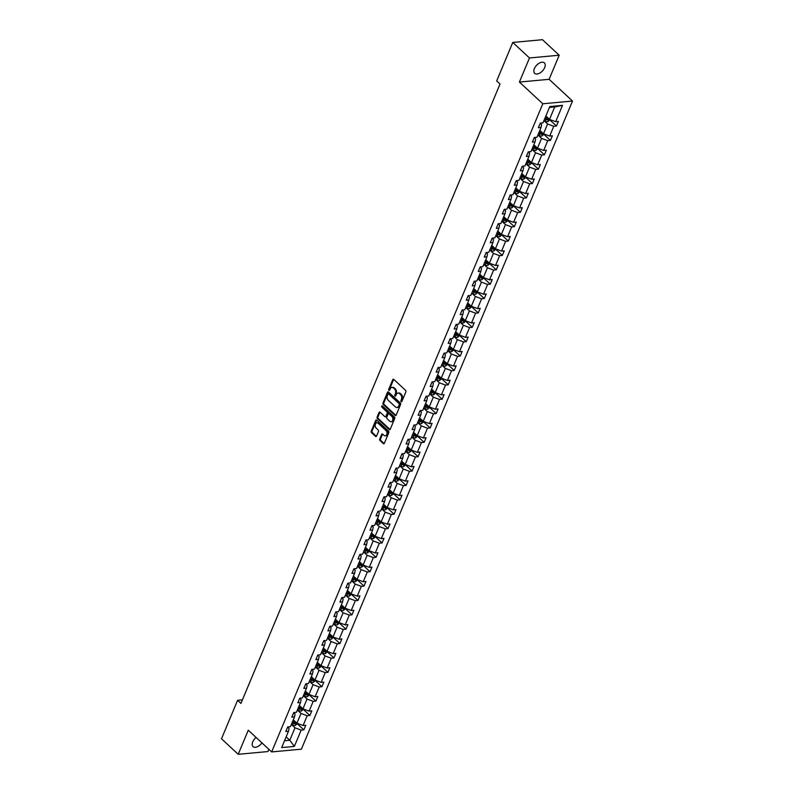 <?xml version="1.0" encoding="UTF-8"?>
<svg xmlns="http://www.w3.org/2000/svg" width="794" height="794" viewBox="0 0 794 794"><rect width="100%" height="100%" fill="white"/><g stroke="black" fill="none" stroke-linecap="round" stroke-linejoin="round"><path stroke-width="1.19" d="M401.129 401.704A0.764 0.526 -95.3 0 0 401.843 401.496L405.873 391.889A1.092 0.754 -95.3 0 0 405.595 390.37L393.784 379.403A1.092 0.754 -95.3 0 0 392.752 379.701L388.732 389.318A0.764 0.526 -95.3 0 0 389.646 390.162L390.172 388.921A3.494 2.412 -95.3 0 1 391.948 387.393A3.494 2.412 -95.3 0 1 393.477 387.978L394.459 388.891A3.494 2.412 -95.3 0 1 395.352 393.735L394.826 394.975A0.764 0.526 -95.3 0 0 395.749 395.829L396.266 394.588A3.494 2.412 -95.3 0 1 398.042 393.06A3.494 2.412 -95.3 0 1 399.581 393.645L400.563 394.558A3.494 2.412 -95.3 0 1 401.446 399.402L400.93 400.642A0.764 0.526 -95.3 0 0 401.129 401.704M256.115 737.467A7.126 4.089 132.9 0 0 252.74 741.884A7.126 4.089 132.9 0 0 253.028 746.628A7.126 4.089 132.9 0 0 261.931 742.876M544.664 67.629A7.126 4.089 132.9 0 0 544.376 62.885A7.126 4.089 132.9 0 0 539.225 63.163A7.126 4.089 132.9 0 0 534.382 68.582A7.126 4.089 132.9 0 0 534.67 73.326A7.126 4.089 132.9 0 0 539.821 73.058A7.126 4.089 132.9 0 0 544.664 67.629M379.731 439.022A1.092 0.754 -95.3 0 0 380.008 440.531L383.323 443.608A1.092 0.754 -95.3 0 0 384.356 443.31L388.822 432.641A1.092 0.754 -95.3 0 0 388.544 431.122L376.733 420.155A1.092 0.754 -95.3 0 0 375.701 420.453L371.235 431.132A1.092 0.754 -95.3 0 0 371.513 432.641L375.512 436.363A1.092 0.754 -95.3 0 0 376.555 436.065L378.46 431.499A1.092 0.754 -95.3 0 0 378.182 429.981L376.197 428.135A2.928 2.015 -95.3 0 1 375.225 424.959A2.928 2.015 -95.3 0 1 376.942 422.805A2.928 2.015 -95.3 0 1 378.222 423.301L385.993 430.517A2.928 2.015 -95.3 0 1 386.976 433.703A2.928 2.015 -95.3 0 1 385.259 435.846A2.928 2.015 -95.3 0 1 383.968 435.36L382.678 434.149A1.092 0.754 -95.3 0 0 381.646 434.447L379.731 439.022L380.534 438.943A1.092 0.754 -95.3 0 0 380.812 440.462L384.127 443.538A1.092 0.754 -95.3 0 0 384.187 443.588M248.284 730.202L238.2 754.3L221.496 738.787L237.585 700.308L240.929 703.415L500.031 84.025L496.687 80.919L512.775 42.439L529.489 57.962L519.405 82.06L542.798 103.776L271.667 751.928L248.284 730.202M395.094 415.47A1.092 0.754 -95.3 0 0 396.127 415.183L400.593 404.503A1.092 0.754 -95.3 0 0 400.315 402.995L388.504 392.028A1.092 0.754 -95.3 0 0 387.472 392.325L383.006 402.995A1.092 0.754 -95.3 0 0 383.284 404.513L395.094 415.47L395.898 415.401A1.092 0.754 -95.3 0 0 395.958 415.451M394.707 418.577L390.241 429.246A1.092 0.754 -95.3 0 1 389.209 429.544L377.398 418.577A1.092 0.754 -95.3 0 1 377.12 417.058L379.036 412.493A1.092 0.754 -95.3 0 1 380.068 412.195L384.852 416.642A1.092 0.754 -95.3 0 0 385.894 416.354L387.154 413.317A1.092 0.754 -95.3 0 0 386.877 411.808L381.894 407.173A0.764 0.526 -95.3 0 1 382.42 405.913L394.429 417.058A1.092 0.754 -95.3 0 1 394.707 418.577M238.2 754.3L267.915 751.561L268.848 749.308M519.405 82.06L549.12 79.311L559.194 55.213L529.489 57.962M559.194 55.213L542.491 39.7L512.775 42.439M287.666 727.066L289.056 728.356L288.49 731.274L285.8 731.522L287.726 726.917L290.415 726.669L294.505 716.903L291.815 717.151L293.74 712.546L296.43 712.297L300.519 702.521L297.829 702.769L299.755 698.164L302.445 697.916L306.534 688.15L303.844 688.398L305.769 683.793L308.459 683.545L312.548 673.769L309.858 674.017L311.784 669.411L314.474 669.163L318.563 659.397L315.873 659.645L317.798 655.04L320.488 654.792L324.577 645.016L321.888 645.264L323.813 640.659L326.503 640.411L330.592 630.644L327.902 630.893L329.828 626.287L332.517 626.039L336.596 616.263L333.907 616.511L335.842 611.906L338.532 611.658L342.611 601.892L339.921 602.14L341.857 597.525L344.546 597.277L348.626 587.51L345.936 587.759L347.871 583.153L350.561 582.905L354.64 573.139L351.95 573.387L353.876 568.772L356.566 568.524L360.655 558.758L357.965 559.006L359.89 554.401L362.58 554.152L366.669 544.386L363.98 544.634L365.905 540.019L368.595 539.771L372.684 530.005L369.994 530.253L371.92 525.648L374.609 525.4L378.698 515.634L376.009 515.882L377.934 511.267L380.624 511.018L384.713 501.252L382.023 501.5L383.949 496.895L386.638 496.647L390.727 486.881L388.038 487.129L389.963 482.514L392.653 482.266L396.742 472.499L394.052 472.748L395.978 468.142L398.667 467.894L402.757 458.128L400.067 458.376L401.992 453.761L404.682 453.513L408.771 443.747L406.081 443.995L408.007 439.39L410.697 439.142L414.786 429.365L412.096 429.614L414.021 425.008L416.711 424.76L420.79 414.994L418.101 415.242L420.036 410.637L422.726 410.389L426.805 400.613L424.115 400.861L426.05 396.256L428.74 396.007L432.819 386.241L430.13 386.489L432.065 381.884L434.755 381.636L438.834 371.86L436.144 372.108L438.07 367.503L440.759 367.255L444.848 357.489L442.159 357.737L444.084 353.132L446.774 352.883L450.863 343.107L448.173 343.355L450.099 338.75L452.788 338.502L456.878 328.736L454.188 328.984L456.113 324.379L458.803 324.131L462.892 314.355L460.202 314.603L462.128 309.997L464.818 309.749L468.907 299.983L466.217 300.231L468.142 295.626L470.832 295.378L474.921 285.602L472.232 285.85L474.157 281.245L476.847 280.997L480.936 271.23L478.246 271.479L480.172 266.863L482.861 266.615L486.95 256.849L484.261 257.097L486.186 252.492L488.876 252.244L492.965 242.478L490.275 242.726L492.201 238.111L494.89 237.863L498.979 228.096L496.29 228.344L498.215 223.739L500.905 223.491L504.994 213.725L502.294 213.973L504.23 209.358L506.919 209.11L510.999 199.344L508.309 199.592L510.244 194.987L512.934 194.738L517.013 184.972L514.323 185.22L516.259 180.605L518.948 180.357L523.028 170.591L520.338 170.839L522.263 166.234L524.963 165.986L529.042 156.22L526.353 156.468L528.278 151.853L530.968 151.604L535.057 141.838L532.367 142.086L534.293 137.481L536.982 137.233L541.071 127.467L538.382 127.715L540.307 123.1L542.997 122.852L549.825 106.545L562.509 105.374L555.691 121.68L558.381 121.432L556.445 126.047L553.755 126.296L549.676 136.062L552.366 135.814L550.441 140.419L547.741 140.667L543.662 150.433L546.351 150.185L544.426 154.8L541.736 155.048L537.647 164.815L540.337 164.566L538.411 169.172L535.722 169.42L531.633 179.186L534.322 178.938L532.397 183.553L529.707 183.801L525.618 193.567L528.308 193.319L526.382 197.924L523.693 198.172L519.604 207.939L522.293 207.691L520.368 212.306L517.678 212.554L513.589 222.32L516.279 222.072L514.353 226.677L511.664 226.925L507.574 236.691L510.264 236.443L508.339 241.058L505.649 241.307L501.56 251.073L504.25 250.825L502.324 255.43L499.634 255.678L495.545 265.454L498.235 265.206L496.31 269.811L493.62 270.059L489.531 279.825L492.22 279.577L490.295 284.183L487.605 284.431L483.516 294.207L486.206 293.959L484.28 298.564L481.591 298.812L477.512 308.578L480.201 308.33L478.266 312.935L475.576 313.183L471.497 322.959L474.187 322.711L472.251 327.317L469.562 327.565L465.483 337.331L468.172 337.083L466.237 341.688L463.547 341.936L459.468 351.712L462.158 351.464L460.232 356.069L457.543 356.317L453.453 366.084L456.143 365.836L454.218 370.441L451.528 370.689L447.439 380.465L450.129 380.217L448.203 384.822L445.513 385.07L441.424 394.836L444.114 394.588L442.189 399.193L439.499 399.442L435.41 409.218L438.099 408.97L436.174 413.575L433.484 413.823L429.395 423.589L432.085 423.341L430.159 427.956L427.47 428.204L423.381 437.97L426.07 437.722L424.145 442.327L421.455 442.576L417.366 452.342L420.056 452.094L418.13 456.709L415.441 456.957L411.352 466.723L414.041 466.475L412.116 471.08L409.426 471.328L405.337 481.095L408.027 480.846L406.101 485.462L403.412 485.71L399.322 495.476L402.012 495.228L400.087 499.833L397.397 500.081L393.318 509.847L396.007 509.599L394.072 514.214L391.382 514.462L387.303 524.229L389.993 523.98L388.058 528.586L385.368 528.834L381.289 538.6L383.978 538.352L382.043 542.967L379.353 543.215L375.274 552.981L377.964 552.733L376.038 557.338L373.349 557.587L369.26 567.353L371.949 567.105L370.024 571.72L367.334 571.968L363.245 581.734L365.935 581.486L364.009 586.091L361.32 586.339L357.231 596.115L359.92 595.867L357.995 600.472L355.305 600.721L351.216 610.487L353.906 610.239L351.98 614.844L349.291 615.092L345.201 624.868L347.891 624.62L345.966 629.225L343.276 629.473L339.187 639.239L341.877 638.991L339.951 643.597L337.261 643.845L333.172 653.621L335.862 653.373L333.937 657.978L331.247 658.226L327.158 667.992L329.847 667.744L327.922 672.349L325.232 672.597L321.143 682.374L323.833 682.125L321.907 686.731L319.218 686.979L315.129 696.745L317.818 696.497L315.893 701.102L313.203 701.35L309.114 711.126L311.814 710.878L309.878 715.483L307.189 715.731L303.109 725.498L305.799 725.25L303.864 729.855L301.174 730.103L294.356 746.42L281.672 747.591L288.49 731.274M542.798 103.776L572.504 101.037L301.383 749.179L271.667 751.928M297.373 710.054L301.015 713.439L296.926 723.205L293.284 719.821M296.926 723.205L303.109 725.498M301.015 713.439L307.189 715.731M293.681 712.694L295.07 713.985L294.505 716.903M303.387 695.673L307.03 699.057L302.941 708.824L299.298 705.449M302.941 708.824L309.114 711.126M307.03 699.057L313.203 701.35M299.695 698.313L301.085 699.603L300.519 702.521M309.402 681.302L313.044 684.686L308.955 694.452L305.313 691.068M308.955 694.452L315.129 696.745M313.044 684.686L319.218 686.979M305.71 683.942L307.099 685.232L306.534 688.15M315.407 666.92L319.049 670.305L314.97 680.071L311.327 676.687M314.97 680.071L321.143 682.374M319.049 670.305L325.232 672.597M311.724 669.56L313.114 670.851L312.548 673.769M321.421 652.549L325.064 655.933L320.984 665.7L317.342 662.315M320.984 665.7L327.158 667.992M325.064 655.933L331.247 658.226M317.739 655.189L319.128 656.479L318.563 659.397M327.436 638.168L331.078 641.552L326.999 651.318L323.357 647.934M326.999 651.318L333.172 653.621M331.078 641.552L337.261 643.845M323.744 640.808L325.143 642.098L324.577 645.016M333.45 623.796L337.093 627.181L333.014 636.947L329.371 633.562M333.014 636.947L339.187 639.239M337.093 627.181L343.276 629.473M329.758 626.436L331.158 627.726L330.592 630.644M339.465 609.415L343.107 612.799L339.018 622.565L335.376 619.181M339.018 622.565L345.201 624.868M343.107 612.799L349.291 615.092M335.773 612.055L337.162 613.345L336.596 616.263M345.479 595.043L349.122 598.428L345.033 608.194L341.39 604.81M345.033 608.194L351.216 610.487M349.122 598.428L355.305 600.721M341.787 597.684L343.177 598.974L342.611 601.892M351.494 580.662L355.136 584.047L351.047 593.813L347.405 590.428M351.047 593.813L357.231 596.115M355.136 584.047L361.32 586.339M347.802 583.302L349.191 584.592L348.626 587.51M357.508 566.291L361.151 569.665L357.062 579.441L353.419 576.057M357.062 579.441L363.245 581.734M361.151 569.665L367.334 571.968M353.816 568.931L355.206 570.221L354.64 573.139M363.523 551.909L367.165 555.294L363.076 565.06L359.434 561.676M363.076 565.06L369.26 567.353M367.165 555.294L373.349 557.587M359.831 554.549L361.22 555.84L360.655 558.758M369.538 537.538L373.18 540.913L369.091 550.689L365.448 547.304M369.091 550.689L375.274 552.981M373.18 540.913L379.353 543.215M365.845 540.168L367.235 541.468L366.669 544.386M375.552 523.157L379.195 526.541L375.105 536.307L371.463 532.923M375.105 536.307L381.289 538.6M379.195 526.541L385.368 528.834M371.86 525.797L373.249 527.087L372.684 530.005M381.567 508.775L385.209 512.16L381.12 521.936L377.478 518.551M381.12 521.936L387.303 524.229M385.209 512.16L391.382 514.462M377.875 511.415L379.264 512.716L378.698 515.634M387.581 494.404L391.224 497.788L387.135 507.555L383.492 504.17M387.135 507.555L393.318 509.847M391.224 497.788L397.397 500.081M383.889 497.044L385.279 498.334L384.713 501.252M393.596 480.023L397.238 483.407L393.149 493.183L389.507 489.799M393.149 493.183L399.322 495.476M397.238 483.407L403.412 485.71M389.904 482.663L391.293 483.963L390.727 486.881M399.6 465.651L403.243 469.036L399.164 478.802L395.521 475.417M399.164 478.802L405.337 481.095M403.243 469.036L409.426 471.328M395.918 468.291L397.308 469.582L396.742 472.499M405.615 451.27L409.257 454.654L405.178 464.43L401.536 461.046M405.178 464.43L411.352 466.723M409.257 454.654L415.441 456.957M401.933 453.91L403.322 455.21L402.757 458.128M411.629 436.899L415.272 440.283L411.193 450.049L407.55 446.665M411.193 450.049L417.366 452.342M415.272 440.283L421.455 442.576M407.937 439.539L409.337 440.829L408.771 443.747M417.644 422.517L421.286 425.902L417.207 435.678L413.565 432.293M417.207 435.678L423.381 437.97M421.286 425.902L427.47 428.204M413.952 425.157L415.351 426.447L414.786 429.365M423.659 408.146L427.301 411.53L423.212 421.296L419.569 417.912M423.212 421.296L429.395 423.589M427.301 411.53L433.484 413.823M419.966 410.786L421.366 412.076L420.79 414.994M429.673 393.764L433.316 397.149L429.226 406.915L425.584 403.541M429.226 406.915L435.41 409.218M433.316 397.149L439.499 399.442M425.981 396.404L427.371 397.695L426.805 400.613M435.688 379.393L439.33 382.777L435.241 392.544L431.599 389.159M435.241 392.544L441.424 394.836M439.33 382.777L445.513 385.07M431.996 382.033L433.385 383.323L432.819 386.241M441.702 365.012L445.345 368.396L441.256 378.162L437.613 374.788M441.256 378.162L447.439 380.465M445.345 368.396L451.528 370.689M438.01 367.652L439.4 368.942L438.834 371.86M447.717 350.64L451.359 354.025L447.27 363.791L443.628 360.407M447.27 363.791L453.453 366.084M451.359 354.025L457.543 356.317M444.025 353.28L445.414 354.571L444.848 357.489M453.731 336.259L457.374 339.643L453.285 349.41L449.642 346.025M453.285 349.41L459.468 351.712M457.374 339.643L463.547 341.936M450.039 338.899L451.429 340.189L450.863 343.107M459.746 321.888L463.388 325.272L459.299 335.038L455.657 331.654M459.299 335.038L465.483 337.331M463.388 325.272L469.562 327.565M456.054 324.528L457.443 325.818L456.878 328.736M465.76 307.506L469.403 310.891L465.314 320.657L461.671 317.272M465.314 320.657L471.497 322.959M469.403 310.891L475.576 313.183M462.068 310.146L463.458 311.437L462.892 314.355M471.775 293.135L475.417 296.519L471.328 306.286L467.686 302.901M471.328 306.286L477.512 308.578M475.417 296.519L481.591 298.812M468.083 295.775L469.472 297.065L468.907 299.983M477.789 278.754L481.432 282.138L477.343 291.904L473.7 288.52M477.343 291.904L483.516 294.207M481.432 282.138L487.605 284.431M474.097 281.394L475.487 282.684L474.921 285.602M483.794 264.382L487.447 267.767L483.357 277.533L479.715 274.148M483.357 277.533L489.531 279.825M487.447 267.767L493.62 270.059M480.112 267.022L481.501 268.312L480.936 271.23M489.809 250.001L493.451 253.385L489.372 263.151L485.729 259.767M489.372 263.151L495.545 265.454M493.451 253.385L499.634 255.678M486.127 252.641L487.516 253.931L486.95 256.849M495.823 235.629L499.466 239.004L495.387 248.78L491.744 245.396M495.387 248.78L501.56 251.073M499.466 239.004L505.649 241.307M492.141 238.269L493.531 239.56L492.965 242.478M501.838 221.248L505.48 224.633L501.401 234.399L497.759 231.014M501.401 234.399L507.574 236.691M505.48 224.633L511.664 226.925M498.146 223.888L499.545 225.178L498.979 228.096M507.852 206.877L511.495 210.251L507.416 220.027L503.763 216.643M507.416 220.027L513.589 222.32M511.495 210.251L517.678 212.554M504.16 209.517L505.56 210.807L504.994 213.725M513.867 192.495L517.509 195.88L513.42 205.646L509.778 202.262M513.42 205.646L519.604 207.939M517.509 195.88L523.693 198.172M510.175 195.135L511.564 196.426L510.999 199.344M519.881 178.124L523.524 181.498L519.435 191.275L515.792 187.89M519.435 191.275L525.618 193.567M523.524 181.498L529.707 183.801M516.189 180.754L517.579 182.054L517.013 184.972M525.896 163.743L529.538 167.127L525.449 176.893L521.807 173.509M525.449 176.893L531.633 179.186M529.538 167.127L535.722 169.42M522.204 166.383L523.593 167.673L523.028 170.591M531.911 149.361L535.553 152.746L531.464 162.522L527.821 159.137M531.464 162.522L537.647 164.815M535.553 152.746L541.736 155.048M528.218 152.001L529.608 153.302L529.042 156.22M537.925 134.99L541.568 138.374L537.478 148.141L533.836 144.756M537.478 148.141L543.662 150.433M541.568 138.374L547.741 140.667M534.233 137.63L535.622 138.92L535.057 141.838M543.94 120.609L547.582 123.993L543.493 133.769L539.851 130.385M543.493 133.769L549.676 136.062M547.582 123.993L553.755 126.296M540.248 123.249L541.637 124.549L541.071 127.467M562.509 105.374L554.708 106.952L549.508 119.388L545.865 116.003M549.508 119.388L555.691 121.68M549.12 79.311L572.504 101.037M242.418 699.861L237.585 700.308M284.53 740.742L289.79 740.256L295.001 727.81L291.358 724.426M286.148 736.872L289.79 740.256L294.356 746.42M554.708 106.952L549.448 107.428M295.001 727.81L301.174 730.103M550.004 120.063L556.445 126.047M543.989 134.434L550.441 140.419M537.975 148.815L544.426 154.8M531.96 163.187L538.411 169.172M525.956 177.568L532.397 183.553M519.941 191.94L526.382 197.924M513.926 206.321L520.368 212.306M507.912 220.692L514.353 226.677M501.897 235.074L508.339 241.058M495.883 249.445L502.324 255.43M489.868 263.826L496.31 269.811M483.854 278.198L490.295 284.183M477.839 292.579L484.28 298.564M471.825 306.95L478.266 312.935M465.81 321.332L472.251 327.317M459.795 335.703L466.237 341.688M453.781 350.085L460.232 356.069M447.766 364.466L454.218 370.441M441.762 378.837L448.203 384.822M435.747 393.219L442.189 399.193M429.733 407.59L436.174 413.575M423.718 421.971L430.159 427.956M417.704 436.343L424.145 442.327M411.689 450.724L418.13 456.709M405.674 465.095L412.116 471.08M399.66 479.477L406.101 485.462M393.645 493.848L400.087 499.833M387.631 508.229L394.072 514.214M381.616 522.601L388.058 528.586M375.602 536.982L382.043 542.967M369.587 551.354L376.038 557.338M363.573 565.735L370.024 571.72M357.568 580.106L364.009 586.091M351.553 594.488L357.995 600.472M345.539 608.859L351.98 614.844M339.524 623.24L345.966 629.225M333.51 637.612L339.951 643.597M327.495 651.993L333.937 657.978M321.481 666.365L327.922 672.349M315.466 680.746L321.907 686.731M309.452 695.127L315.893 701.102M303.437 709.499L309.878 715.483M297.422 723.88L303.864 729.855M401.833 401.526A0.764 0.526 -95.3 0 1 401.734 400.573L402.25 399.322A3.494 2.412 -95.3 0 0 401.367 394.479L400.563 394.558M398.042 393.06L398.846 392.98A3.494 2.412 -95.3 0 1 400.384 393.566L401.367 394.479M391.948 387.393L392.752 387.313A3.494 2.412 -95.3 0 1 394.281 387.899L395.263 388.822A3.494 2.412 -95.3 0 1 396.156 393.665L395.63 394.906A0.764 0.526 -95.3 0 0 395.74 395.859M393.725 379.353A1.092 0.754 -95.3 0 0 393.556 379.631L389.536 389.239A0.764 0.526 -95.3 0 0 389.636 390.191M388.445 391.978A1.092 0.754 -95.3 0 0 388.276 392.246L383.81 402.925A1.092 0.754 -95.3 0 0 384.088 404.434L395.898 415.401M399.253 404.652A0.764 0.526 -95.3 0 0 399.064 403.59L388.693 393.963A0.764 0.526 -95.3 0 0 387.968 394.171L387.422 395.481A3.494 2.412 -95.3 0 0 388.316 400.325L395.392 406.905A3.494 2.412 -95.3 0 0 396.931 407.491A3.494 2.412 -95.3 0 0 398.707 405.962L399.253 404.652L400.057 404.573A0.764 0.526 -95.3 0 0 399.868 403.511L399.064 403.59M388.862 393.943A0.764 0.526 -95.3 0 1 389.497 393.884L399.868 403.511M396.931 407.491L397.734 407.421A3.494 2.412 -95.3 0 0 399.511 405.883L398.707 405.962M400.057 404.573L399.511 405.883M380.008 412.146A1.092 0.754 -95.3 0 0 379.84 412.423L377.924 416.989A1.092 0.754 -95.3 0 0 378.202 418.498L390.013 429.465A1.092 0.754 -95.3 0 0 390.072 429.524M385.338 416.83L386.142 416.751A1.092 0.754 -95.3 0 0 386.688 416.274L387.958 413.247A1.092 0.754 -95.3 0 0 387.68 411.729L382.698 407.104L381.894 407.173M382.519 406.002A0.764 0.526 -95.3 0 0 382.698 407.104M389.824 421.257A2.928 2.015 -95.3 0 0 391.105 421.753A2.928 2.015 -95.3 0 0 392.822 419.599A2.928 2.015 -95.3 0 0 391.849 416.423L389.11 413.873A1.092 0.754 -95.3 0 0 388.077 414.17L386.807 417.207A1.092 0.754 -95.3 0 0 387.085 418.716L389.824 421.257M391.105 421.753L391.908 421.674A2.928 2.015 -95.3 0 0 393.626 419.53A2.928 2.015 -95.3 0 0 392.653 416.344L391.849 416.423M388.633 413.694L389.437 413.624A1.092 0.754 -95.3 0 1 389.914 413.803L392.653 416.344M382.619 434.1A1.092 0.754 -95.3 0 0 382.45 434.378L380.534 438.943M385.259 435.846L386.053 435.777A2.928 2.015 -95.3 0 0 387.78 433.623A2.928 2.015 -95.3 0 0 386.797 430.447L385.993 430.517M376.942 422.805L377.746 422.736A2.928 2.015 -95.3 0 1 379.026 423.222L386.797 430.447M376.674 420.105A1.092 0.754 -95.3 0 0 376.505 420.383L372.039 431.053A1.092 0.754 -95.3 0 0 372.317 432.571L376.316 436.283A1.092 0.754 -95.3 0 0 376.386 436.333M550.182 119.636L547.771 121.71A2.948 1.3 -157.3 0 1 545.23 121.135L543.969 120.529M544.704 118.772L545.964 119.378A2.948 1.3 22.7 0 0 547.82 119.944L548.277 118.832A2.948 1.3 -157.3 0 1 546.431 118.276L545.17 117.671M547.82 119.944L546.858 119.05A1.499 0.665 -157.3 0 1 546.361 118.862L544.952 118.187M544.168 134.017L541.756 136.092A2.948 1.3 -157.3 0 1 539.215 135.506L537.955 134.901M538.689 133.154L539.95 133.759A2.948 1.3 22.7 0 0 541.806 134.315L542.262 133.213A2.948 1.3 -157.3 0 1 540.416 132.648L539.156 132.052M541.806 134.315L540.843 133.422A1.499 0.665 -157.3 0 1 540.347 133.233L538.937 132.558M538.153 148.389L535.742 150.463A2.948 1.3 -157.3 0 1 533.201 149.887L531.94 149.282M532.675 147.535L533.935 148.131A2.948 1.3 22.7 0 0 535.791 148.696L536.258 147.585A2.948 1.3 -157.3 0 1 534.402 147.029L533.141 146.424M535.791 148.696L534.828 147.803A1.499 0.665 -157.3 0 1 534.332 147.615L532.923 146.94M532.139 162.77L529.727 164.844A2.948 1.3 -157.3 0 1 527.186 164.259L525.936 163.653M526.66 161.907L527.921 162.512A2.948 1.3 22.7 0 0 529.777 163.068L530.243 161.966A2.948 1.3 -157.3 0 1 528.387 161.4L527.127 160.805M529.777 163.068L528.814 162.175A1.499 0.665 -157.3 0 1 528.318 161.986L526.908 161.311M526.124 177.141L523.712 179.216A2.948 1.3 -157.3 0 1 521.172 178.64L519.921 178.035M520.646 176.288L521.906 176.883A2.948 1.3 22.7 0 0 523.762 177.449L524.229 176.337A2.948 1.3 -157.3 0 1 522.373 175.782L521.112 175.176M523.762 177.449L522.799 176.556A1.499 0.665 -157.3 0 1 522.303 176.367L520.894 175.692M520.11 191.523L517.698 193.597A2.948 1.3 -157.3 0 1 515.167 193.011L513.907 192.416M514.631 190.659L515.892 191.265A2.948 1.3 22.7 0 0 517.748 191.82L518.214 190.719A2.948 1.3 -157.3 0 1 516.358 190.153L515.098 189.558M517.748 191.82L516.785 190.927A1.499 0.665 -157.3 0 1 516.289 190.739L514.889 190.064M514.095 205.894L511.683 207.968A2.948 1.3 -157.3 0 1 509.153 207.393L507.892 206.787M508.626 205.041L509.877 205.636A2.948 1.3 22.7 0 0 511.733 206.202L512.199 205.09A2.948 1.3 -157.3 0 1 510.344 204.534L509.083 203.929M511.733 206.202L510.77 205.309A1.499 0.665 -157.3 0 1 510.274 205.12L508.875 204.445M508.081 220.275L505.669 222.35A2.948 1.3 -157.3 0 1 503.138 221.764L501.877 221.169M502.612 219.412L503.862 220.017A2.948 1.3 22.7 0 0 505.718 220.573L506.185 219.472A2.948 1.3 -157.3 0 1 504.329 218.906L503.068 218.31M505.718 220.573L504.756 219.68A1.499 0.665 -157.3 0 1 504.259 219.491L502.86 218.816M502.076 234.647L499.664 236.721A2.948 1.3 -157.3 0 1 497.123 236.146L495.863 235.54M496.597 233.793L497.858 234.389A2.948 1.3 22.7 0 0 499.704 234.955L500.17 233.843A2.948 1.3 -157.3 0 1 498.314 233.287L497.054 232.682M499.704 234.955L498.741 234.061A1.499 0.665 -157.3 0 1 498.245 233.873L496.846 233.198M496.061 249.028L493.65 251.103A2.948 1.3 -157.3 0 1 491.109 250.517L489.848 249.921M490.583 248.165L491.843 248.77A2.948 1.3 22.7 0 0 493.689 249.326L494.156 248.224A2.948 1.3 -157.3 0 1 492.3 247.659L491.039 247.063M493.689 249.326L492.737 248.433A1.499 0.665 -157.3 0 1 492.24 248.244L490.831 247.569M490.047 263.4L487.635 265.474A2.948 1.3 -157.3 0 1 485.094 264.898L483.834 264.293M484.568 262.546L485.829 263.142A2.948 1.3 22.7 0 0 487.675 263.707L488.141 262.606A2.948 1.3 -157.3 0 1 486.285 262.04L485.025 261.434M487.675 263.707L486.722 262.814A1.499 0.665 -157.3 0 1 486.226 262.625L484.816 261.951M484.032 277.781L481.621 279.855A2.948 1.3 -157.3 0 1 479.08 279.27L477.819 278.674M478.554 276.917L479.814 277.523A2.948 1.3 22.7 0 0 481.67 278.079L482.127 276.977A2.948 1.3 -157.3 0 1 480.271 276.421L479.02 275.816M481.67 278.079L480.707 277.185A1.499 0.665 -157.3 0 1 480.211 276.997L478.802 276.322M478.018 292.162L475.606 294.237A2.948 1.3 -157.3 0 1 473.065 293.651L471.805 293.046M472.539 291.299L473.8 291.894A2.948 1.3 22.7 0 0 475.656 292.46L476.112 291.358A2.948 1.3 -157.3 0 1 474.256 290.793L473.006 290.187M475.656 292.46L474.693 291.567A1.499 0.665 -157.3 0 1 474.197 291.378L472.787 290.703M472.003 306.534L469.591 308.608A2.948 1.3 -157.3 0 1 467.051 308.022L465.79 307.427M466.525 305.67L467.785 306.276A2.948 1.3 22.7 0 0 469.641 306.841L470.098 305.73A2.948 1.3 -157.3 0 1 468.252 305.174L466.991 304.568M469.641 306.841L468.678 305.948A1.499 0.665 -157.3 0 1 468.182 305.75L466.773 305.075M465.989 320.915L463.577 322.989A2.948 1.3 -157.3 0 1 461.036 322.404L459.776 321.798M460.51 320.051L461.771 320.657A2.948 1.3 22.7 0 0 463.627 321.213L464.083 320.111A2.948 1.3 -157.3 0 1 462.237 319.545L460.977 318.94M463.627 321.213L462.664 320.319A1.499 0.665 -157.3 0 1 462.168 320.131L460.758 319.456M459.974 335.286L457.562 337.361A2.948 1.3 -157.3 0 1 455.022 336.775L453.761 336.18M454.496 334.423L455.756 335.028A2.948 1.3 22.7 0 0 457.612 335.594L458.069 334.482A2.948 1.3 -157.3 0 1 456.222 333.927L454.962 333.321M457.612 335.594L456.649 334.701A1.499 0.665 -157.3 0 1 456.153 334.502L454.744 333.827M453.96 349.668L451.548 351.742A2.948 1.3 -157.3 0 1 449.007 351.156L447.747 350.551M448.481 348.804L449.741 349.41A2.948 1.3 22.7 0 0 451.597 349.965L452.064 348.864A2.948 1.3 -157.3 0 1 450.208 348.298L448.947 347.693M451.597 349.965L450.635 349.072A1.499 0.665 -157.3 0 1 450.138 348.884L448.729 348.209M447.945 364.039L445.533 366.113A2.948 1.3 -157.3 0 1 442.992 365.538L441.742 364.932M442.466 363.176L443.727 363.781A2.948 1.3 22.7 0 0 445.583 364.347L446.049 363.235A2.948 1.3 -157.3 0 1 444.193 362.679L442.933 362.074M445.583 364.347L444.62 363.454A1.499 0.665 -157.3 0 1 444.124 363.255L442.715 362.59M441.93 378.42L439.519 380.495A2.948 1.3 -157.3 0 1 436.978 379.909L435.727 379.304M436.452 377.557L437.712 378.162A2.948 1.3 22.7 0 0 439.568 378.718L440.035 377.616A2.948 1.3 -157.3 0 1 438.179 377.051L436.918 376.445M439.568 378.718L438.606 377.825A1.499 0.665 -157.3 0 1 438.109 377.636L436.7 376.961M435.916 392.792L433.504 394.866A2.948 1.3 -157.3 0 1 430.973 394.29L429.713 393.685M430.437 391.928L431.698 392.534A2.948 1.3 22.7 0 0 433.554 393.099L434.02 391.988A2.948 1.3 -157.3 0 1 432.164 391.432L430.904 390.827M433.554 393.099L432.591 392.206A1.499 0.665 -157.3 0 1 432.095 392.008L430.685 391.343M429.901 407.173L427.49 409.247A2.948 1.3 -157.3 0 1 424.959 408.662L423.698 408.056M424.433 406.31L425.683 406.915A2.948 1.3 22.7 0 0 427.539 407.471L428.006 406.369A2.948 1.3 -157.3 0 1 426.15 405.803L424.889 405.198M427.539 407.471L426.577 406.578A1.499 0.665 -157.3 0 1 426.08 406.389L424.681 405.714M423.887 421.545L421.475 423.619A2.948 1.3 -157.3 0 1 418.944 423.043L417.684 422.438M418.418 420.681L419.669 421.286A2.948 1.3 22.7 0 0 421.525 421.852L421.991 420.741A2.948 1.3 -157.3 0 1 420.135 420.185L418.875 419.579M421.525 421.852L420.562 420.959A1.499 0.665 -157.3 0 1 420.066 420.76L418.666 420.095M417.882 435.926L415.461 438A2.948 1.3 -157.3 0 1 412.93 437.415L411.669 436.809M412.404 435.062L413.664 435.668A2.948 1.3 22.7 0 0 415.51 436.224L415.977 435.122A2.948 1.3 -157.3 0 1 414.121 434.556L412.86 433.961M415.51 436.224L414.547 435.33A1.499 0.665 -157.3 0 1 414.051 435.142L412.652 434.467M411.868 450.297L409.456 452.372A2.948 1.3 -157.3 0 1 406.915 451.796L405.655 451.191M406.389 449.434L407.65 450.039A2.948 1.3 22.7 0 0 409.496 450.605L409.962 449.493A2.948 1.3 -157.3 0 1 408.106 448.938L406.846 448.332M409.496 450.605L408.543 449.712A1.499 0.665 -157.3 0 1 408.047 449.523L406.637 448.848M405.853 464.679L403.441 466.753A2.948 1.3 -157.3 0 1 400.901 466.167L399.64 465.562M400.375 463.815L401.635 464.421A2.948 1.3 22.7 0 0 403.481 464.976L403.948 463.875A2.948 1.3 -157.3 0 1 402.092 463.309L400.831 462.713M403.481 464.976L402.528 464.083A1.499 0.665 -157.3 0 1 402.032 463.894L400.623 463.22M399.839 479.05L397.427 481.124A2.948 1.3 -157.3 0 1 394.886 480.549L393.626 479.943M394.36 478.196L395.62 478.792A2.948 1.3 22.7 0 0 397.476 479.358L397.933 478.246A2.948 1.3 -157.3 0 1 396.077 477.69L394.817 477.085M397.476 479.358L396.514 478.464A1.499 0.665 -157.3 0 1 396.017 478.276L394.608 477.601M393.824 493.431L391.412 495.506A2.948 1.3 -157.3 0 1 388.871 494.92L387.611 494.315M388.345 492.568L389.606 493.173A2.948 1.3 22.7 0 0 391.462 493.729L391.918 492.627A2.948 1.3 -157.3 0 1 390.062 492.062L388.812 491.466M391.462 493.729L390.499 492.836A1.499 0.665 -157.3 0 1 390.003 492.647L388.594 491.972M387.809 507.803L385.398 509.877A2.948 1.3 -157.3 0 1 382.857 509.301L381.596 508.696M382.331 506.949L383.591 507.545A2.948 1.3 22.7 0 0 385.447 508.11L385.904 506.999A2.948 1.3 -157.3 0 1 384.058 506.443L382.797 505.838M385.447 508.11L384.485 507.217A1.499 0.665 -157.3 0 1 383.988 507.029L382.579 506.354M381.795 522.184L379.383 524.258A2.948 1.3 -157.3 0 1 376.842 523.673L375.582 523.077M376.316 521.321L377.577 521.926A2.948 1.3 22.7 0 0 379.433 522.482L379.889 521.38A2.948 1.3 -157.3 0 1 378.043 520.814L376.783 520.219M379.433 522.482L378.47 521.589A1.499 0.665 -157.3 0 1 377.974 521.4L376.564 520.725M375.78 536.555L373.369 538.63A2.948 1.3 -157.3 0 1 370.828 538.054L369.567 537.449M370.302 535.702L371.562 536.297A2.948 1.3 22.7 0 0 373.418 536.863L373.875 535.751A2.948 1.3 -157.3 0 1 372.029 535.196L370.768 534.59M373.418 536.863L372.455 535.97A1.499 0.665 -157.3 0 1 371.959 535.781L370.55 535.106M369.766 550.937L367.354 553.011A2.948 1.3 -157.3 0 1 364.813 552.426L363.553 551.83M364.287 550.073L365.548 550.679A2.948 1.3 22.7 0 0 367.404 551.235L367.86 550.133A2.948 1.3 -157.3 0 1 366.014 549.567L364.754 548.972M367.404 551.235L366.441 550.341A1.499 0.665 -157.3 0 1 365.945 550.153L364.535 549.478M363.751 565.308L361.339 567.382A2.948 1.3 -157.3 0 1 358.799 566.807L357.548 566.201M358.273 564.455L359.533 565.05A2.948 1.3 22.7 0 0 361.389 565.616L361.856 564.504A2.948 1.3 -157.3 0 1 360 563.948L358.739 563.343M361.389 565.616L360.426 564.723A1.499 0.665 -157.3 0 1 359.93 564.534L358.521 563.859M357.737 579.689L355.325 581.764A2.948 1.3 -157.3 0 1 352.784 581.178L351.534 580.583M352.258 578.826L353.519 579.431A2.948 1.3 22.7 0 0 355.375 579.987L355.841 578.886A2.948 1.3 -157.3 0 1 353.985 578.32L352.725 577.724M355.375 579.987L354.412 579.094A1.499 0.665 -157.3 0 1 353.916 578.905L352.506 578.231M351.722 594.061L349.31 596.135A2.948 1.3 -157.3 0 1 346.779 595.56L345.519 594.954M346.244 593.207L347.504 593.803A2.948 1.3 22.7 0 0 349.36 594.369L349.826 593.267A2.948 1.3 -157.3 0 1 347.971 592.701L346.71 592.096M349.36 594.369L348.397 593.475A1.499 0.665 -157.3 0 1 347.901 593.287L346.492 592.612M345.708 608.442L343.296 610.517A2.948 1.3 -157.3 0 1 340.765 609.931L339.504 609.335M340.239 607.579L341.489 608.184A2.948 1.3 22.7 0 0 343.345 608.74L343.812 607.638A2.948 1.3 -157.3 0 1 341.956 607.082L340.695 606.477M343.345 608.74L342.383 607.847A1.499 0.665 -157.3 0 1 341.886 607.658L340.487 606.983M339.693 622.824L337.281 624.898A2.948 1.3 -157.3 0 1 334.75 624.312L333.49 623.707M334.224 621.96L335.475 622.556A2.948 1.3 22.7 0 0 337.331 623.121L337.797 622.02A2.948 1.3 -157.3 0 1 335.941 621.454L334.681 620.848M337.331 623.121L336.368 622.228A1.499 0.665 -157.3 0 1 335.872 622.039L334.473 621.365M333.688 637.195L331.267 639.269A2.948 1.3 -157.3 0 1 328.736 638.684L327.475 638.088M328.21 636.331L329.47 636.937A2.948 1.3 22.7 0 0 331.316 637.503L331.783 636.391A2.948 1.3 -157.3 0 1 329.927 635.835L328.666 635.23M331.316 637.503L330.354 636.609A1.499 0.665 -157.3 0 1 329.857 636.411L328.458 635.736M327.674 651.576L325.262 653.651A2.948 1.3 -157.3 0 1 322.721 653.065L321.461 652.46M322.195 650.713L323.456 651.318A2.948 1.3 22.7 0 0 325.302 651.874L325.768 650.772A2.948 1.3 -157.3 0 1 323.912 650.207L322.652 649.601M325.302 651.874L324.339 650.981A1.499 0.665 -157.3 0 1 323.853 650.792L322.443 650.117M321.659 665.948L319.248 668.022A2.948 1.3 -157.3 0 1 316.707 667.436L315.446 666.841M316.181 665.084L317.441 665.69A2.948 1.3 22.7 0 0 319.287 666.255L319.754 665.144A2.948 1.3 -157.3 0 1 317.898 664.588L316.637 663.983M319.287 666.255L318.334 665.362A1.499 0.665 -157.3 0 1 317.838 665.164L316.429 664.489M315.645 680.329L313.233 682.403A2.948 1.3 -157.3 0 1 310.692 681.818L309.432 681.212M310.166 679.466L311.427 680.071A2.948 1.3 22.7 0 0 313.283 680.627L313.739 679.525A2.948 1.3 -157.3 0 1 311.883 678.959L310.623 678.354M313.283 680.627L312.32 679.733A1.499 0.665 -157.3 0 1 311.824 679.545L310.414 678.87M309.63 694.7L307.218 696.775A2.948 1.3 -157.3 0 1 304.678 696.189L303.417 695.594M304.152 693.837L305.412 694.442A2.948 1.3 22.7 0 0 307.268 695.008L307.725 693.896A2.948 1.3 -157.3 0 1 305.869 693.341L304.618 692.735M307.268 695.008L306.305 694.115A1.499 0.665 -157.3 0 1 305.809 693.916L304.4 693.251M303.616 709.082L301.204 711.156A2.948 1.3 -157.3 0 1 298.663 710.57L297.403 709.965M298.137 708.218L299.398 708.824A2.948 1.3 22.7 0 0 301.254 709.379L301.71 708.278A2.948 1.3 -157.3 0 1 299.854 707.712L298.604 707.107M301.254 709.379L300.291 708.486A1.499 0.665 -157.3 0 1 299.795 708.298L298.385 707.623M297.601 723.453L295.189 725.527A2.948 1.3 -157.3 0 1 292.649 724.952L291.388 724.346M292.123 722.59L293.383 723.195A2.948 1.3 22.7 0 0 295.239 723.761L295.696 722.649A2.948 1.3 -157.3 0 1 293.849 722.093L292.589 721.488M295.239 723.761L294.276 722.868A1.499 0.665 -157.3 0 1 293.78 722.669L292.371 722.004M402.25 399.322L401.446 399.402M400.384 393.566L399.581 393.645M395.63 394.906L394.826 394.975M396.156 393.665L395.352 393.735M395.263 388.822L394.459 388.891M394.281 387.899L393.477 387.978M389.536 389.239L388.732 389.318M393.556 379.631L392.752 379.701M401.734 400.573L400.93 400.642M384.088 404.434L383.284 404.513M383.81 402.925L383.006 402.995M388.276 392.246L387.472 392.325M389.497 393.884L388.693 393.963M390.013 429.465L389.209 429.544M378.202 418.498L377.398 418.577M377.924 416.989L377.12 417.058M379.84 412.423L379.036 412.493M386.688 416.274L385.894 416.354M387.958 413.247L387.154 413.317M387.68 411.729L386.877 411.808M389.914 413.803L389.11 413.873M382.45 434.378L381.646 434.447M379.026 423.222L378.222 423.301M376.316 436.283L375.512 436.363M372.317 432.571L371.513 432.641M372.039 431.053L371.235 431.132M376.505 420.383L375.701 420.453M384.127 443.538L383.323 443.608M380.812 440.462L380.008 440.531M547.82 121.69L548.982 118.901M546.431 118.276L546.957 117.016M545.23 121.135L545.964 119.378M541.806 136.062L542.967 133.283M540.416 132.648L540.942 131.397M539.215 135.506L539.95 133.759M535.791 150.443L536.952 147.654M534.402 147.029L534.928 145.768M533.201 149.887L533.935 148.131M529.777 164.815L530.948 162.036M528.387 161.4L528.913 160.15M527.186 164.259L527.921 162.512M523.762 179.196L524.933 176.407M522.373 175.782L522.899 174.521M521.172 178.64L521.906 176.883M517.748 193.567L518.919 190.788M516.358 190.153L516.884 188.903M515.167 193.011L515.892 191.265M511.733 207.949L512.904 205.16M510.344 204.534L510.87 203.274M509.153 207.393L509.877 205.636M505.718 222.32L506.89 219.541M504.329 218.906L504.855 217.655M503.138 221.764L503.862 220.017M499.714 236.701L500.875 233.912M498.314 233.287L498.84 232.027M497.123 236.146L497.858 234.389M493.699 251.073L494.861 248.294M492.3 247.659L492.826 246.408M491.109 250.517L491.843 248.77M487.685 265.454L488.846 262.665M486.285 262.04L486.811 260.779M485.094 264.898L485.829 263.142M481.67 279.825L482.831 277.046M480.271 276.421L480.797 275.161M479.08 279.27L479.814 277.523M475.656 294.207L476.817 291.418M474.256 290.793L474.782 289.532M473.065 293.651L473.8 291.894M469.641 308.578L470.802 305.799M468.252 305.174L468.778 303.913M467.051 308.022L467.785 306.276M463.627 322.959L464.788 320.171M462.237 319.545L462.763 318.285M461.036 322.404L461.771 320.657M457.612 337.331L458.773 334.552M456.222 333.927L456.749 332.666M455.022 336.775L455.756 335.028M451.597 351.712L452.759 348.923M450.208 348.298L450.734 347.038M449.007 351.156L449.741 349.41M445.583 366.084L446.754 363.305M444.193 362.679L444.719 361.419M442.992 365.538L443.727 363.781M439.568 380.465L440.739 377.676M438.179 377.051L438.705 375.79M436.978 379.909L437.712 378.162M433.554 394.846L434.725 392.057M432.164 391.432L432.69 390.172M430.973 394.29L431.698 392.534M427.539 409.218L428.71 406.439M426.15 405.803L426.676 404.543M424.959 408.662L425.683 406.915M421.525 423.599L422.696 420.81M420.135 420.185L420.661 418.924M418.944 423.043L419.669 421.286M415.52 437.97L416.681 435.191M414.121 434.556L414.647 433.296M412.93 437.415L413.664 435.668M409.506 452.352L410.667 449.563M408.106 448.938L408.632 447.677M406.915 451.796L407.65 450.039M403.491 466.723L404.652 463.944M402.092 463.309L402.618 462.058M400.901 466.167L401.635 464.421M397.476 481.104L398.638 478.316M396.077 477.69L396.603 476.43M394.886 480.549L395.62 478.792M391.462 495.476L392.623 492.697M390.062 492.062L390.588 490.811M388.871 494.92L389.606 493.173M385.447 509.857L386.609 507.068M384.058 506.443L384.584 505.183M382.857 509.301L383.591 507.545M379.433 524.229L380.594 521.45M378.043 520.814L378.569 519.564M376.842 523.673L377.577 521.926M373.418 538.61L374.579 535.821M372.029 535.196L372.555 533.935M370.828 538.054L371.562 536.297M367.404 552.981L368.565 550.202M366.014 549.567L366.54 548.317M364.813 552.426L365.548 550.679M361.389 567.363L362.56 564.574M360 563.948L360.526 562.688M358.799 566.807L359.533 565.05M355.375 581.734L356.546 578.955M353.985 578.32L354.511 577.069M352.784 581.178L353.519 579.431M349.36 596.115L350.531 593.326M347.971 592.701L348.497 591.441M346.779 595.56L347.504 593.803M343.345 610.487L344.517 607.708M341.956 607.082L342.482 605.822M340.765 609.931L341.489 608.184M337.331 624.868L338.502 622.079M335.941 621.454L336.467 620.193M334.75 624.312L335.475 622.556M331.326 639.239L332.488 636.46M329.927 635.835L330.453 634.575M328.736 638.684L329.47 636.937M325.312 653.621L326.473 650.832M323.912 650.207L324.438 648.946M322.721 653.065L323.456 651.318M319.297 667.992L320.458 665.213M317.898 664.588L318.424 663.327M316.707 667.436L317.441 665.69M313.283 682.374L314.444 679.585M311.883 678.959L312.409 677.699M310.692 681.818L311.427 680.071M307.268 696.745L308.429 693.966M305.869 693.341L306.395 692.08M304.678 696.189L305.412 694.442M301.254 711.126L302.415 708.337M299.854 707.712L300.39 706.452M298.663 710.57L299.398 708.824M295.239 725.498L296.4 722.719M293.849 722.093L294.376 720.833M292.649 724.952L293.383 723.195M389.169 393.764L388.365 393.834"/></g></svg>
